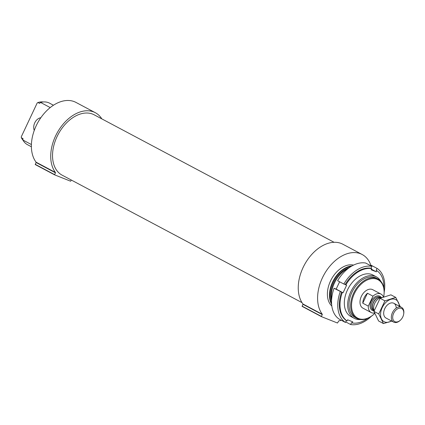 <?xml version="1.0" encoding="UTF-8"?>
<svg xmlns="http://www.w3.org/2000/svg" width="425" height="425" viewBox="0 0 425 425"><rect width="100%" height="100%" fill="white"/><g stroke="black" fill="none" stroke-linecap="round" stroke-linejoin="round"><path stroke-width="0.64" d="M50.219 107.573L40.577 102.452A23.508 15.576 -62 0 1 49.55 103.169L53.449 105.241M31.407 144.542L22.897 140.016A23.508 15.576 -62 0 0 27.487 144.686L31.386 146.758M40.577 102.452L39.583 103.397L37.921 102.515A22.36 14.817 -62 0 1 43.329 101.957M23.003 140.208A22.36 14.817 -62 0 1 21.356 137.721L23.014 138.603L22.897 140.016M37.921 102.515L37.203 102.951L21.25 136.85L21.356 137.721M95.317 112.699L75.969 102.414A36.566 24.23 -62 0 0 40.221 118.628A36.566 24.23 -62 0 0 36.077 162.18L55.425 172.465A36.566 24.23 -62 0 1 59.569 128.908A36.566 24.23 -62 0 1 95.317 112.699A36.566 24.23 -62 0 1 101.814 118.873M362.185 254.511L342.837 244.226A36.566 24.23 -62 0 0 307.089 260.44A36.566 24.23 -62 0 0 302.945 303.992L322.293 314.277A36.566 24.23 -62 0 1 326.437 270.72A36.566 24.23 -62 0 1 362.185 254.511A36.566 24.23 -62 0 1 370.807 265.136M341.418 320.317A36.566 24.23 -62 0 1 338.81 320.832L337.482 323.021L321.459 316.657L322.293 314.277M374.76 313.432A21.733 14.402 -62 0 1 374.324 313.841A21.733 14.402 -62 0 1 351.884 309.501A21.733 14.402 -62 0 1 367.673 279.783A21.733 14.402 -62 0 1 383.828 295.954A21.733 14.402 -62 0 1 383.669 296.889M374.584 313.013A10.45 6.922 -62 0 1 371.216 312.55L362.923 308.146A10.45 6.922 -62 0 1 361.712 295.672A10.45 6.922 -62 0 1 372.73 289.691L381.023 294.1A10.45 6.922 -62 0 1 383.43 296.979M374.324 313.841L374.096 314.054A22.36 14.817 -62 0 1 356.92 318.442A22.36 14.817 -62 0 1 354.328 291.747A22.36 14.817 -62 0 1 377.905 278.954A22.36 14.817 -62 0 1 383.876 295.646L383.828 295.954M356.92 318.442L355.263 317.56A22.36 14.817 -62 0 1 352.67 290.865A22.36 14.817 -62 0 1 376.247 278.072L377.905 278.954M360.506 319.552A23.508 15.576 -62 0 1 354.285 318.341A23.508 15.576 -62 0 1 351.56 290.275A23.508 15.576 -62 0 1 376.348 276.824A23.508 15.576 -62 0 1 380.827 281.302M331.59 299.88A23.508 15.576 -62 0 1 348.346 268.35M331.627 304.257A23.508 15.576 -62 0 1 333.338 280.596A23.508 15.576 -62 0 1 351.996 265.928M331.819 306.021A23.508 15.576 -62 0 1 331.266 279.491A23.508 15.576 -62 0 1 353.563 265.104M302.945 303.992L302.945 304.305L322.293 314.585M302.111 306.372L321.459 316.657L302.111 306.372L302.945 304.305M302.016 302.637L62.124 175.158A34.165 22.637 -62 0 1 58.167 134.369A34.165 22.637 -62 0 1 94.185 114.819L334.077 242.298M36.077 162.18L36.077 162.493L55.425 172.778L55.425 172.465M71.315 180.046L70.614 181.209L54.602 174.85L55.425 172.778M35.248 164.565L54.597 174.845L35.248 164.565L36.077 162.493M34.26 130.438A8.357 6.242 111.7 0 1 40.837 117.725M383.865 288.081A29.256 19.385 -62 0 0 376.842 270.667L376.152 270.295L377.049 268.393A31.344 20.772 -62 0 1 384.179 292.14M367.822 318.277A29.256 19.385 -62 0 1 352.224 322.984L351.533 322.618L350.636 324.519L345.732 321.916M376.842 270.667L376.306 271.809L371.142 269.758L371.678 268.611A29.256 19.385 -62 0 0 345.838 284.915L346.619 285.228L343.065 292.777L342.284 292.469A29.256 19.385 -62 0 0 347.06 320.933L346.37 320.562A29.256 19.385 -62 0 1 341.594 292.103L334.071 288.277A31.344 20.772 -62 0 0 339.251 319.164L345.472 322.469A31.344 20.772 -62 0 1 340.287 291.582M342.284 292.469L341.594 292.103M371.36 316.264A31.344 20.772 -62 0 1 350.636 324.519M345.472 322.469L346.37 320.562M377.049 268.393L370.834 265.088L370.568 265.641M347.06 320.933L347.597 319.786L352.766 321.837L352.224 322.984M352.686 317.294A23.508 15.576 -62 0 1 347.427 290.031A23.508 15.576 -62 0 1 374.584 276.085M371.678 268.611L370.988 268.244L371.886 266.337L365.665 263.033A31.344 20.772 -62 0 0 337.625 280.728L343.841 284.033A31.344 20.772 -62 0 1 371.886 266.337M345.838 284.915L345.148 284.548A29.256 19.385 -62 0 1 370.988 268.244M343.841 284.033L345.148 284.548M339.607 281.78L336.159 289.106L334.071 288.277M343.065 292.777L336.159 289.106M376.306 271.809L371.402 269.2M371.216 312.55A10.45 6.922 -62 0 1 368.289 306.117L372.969 296.172A10.45 6.922 -62 0 1 381.023 294.1M367.444 293.234A10.45 6.922 118 0 0 364.135 297.824A10.45 6.922 118 0 0 362.764 303.179L367.444 293.234L372.969 296.172M368.289 306.117L362.764 303.179M393.662 313.262A7.395 4.903 -62 0 1 400.377 308.162A7.395 4.903 -62 0 1 403.676 314.064A7.395 4.903 -62 0 1 400.44 320.152A7.395 4.903 -62 0 1 393.948 320.997A7.395 4.903 -62 0 1 393.662 313.262M400.44 320.152L400.095 320.477A8.357 5.541 -62 0 1 393.672 322.118A8.357 5.541 -62 0 1 392.429 312.688A8.357 5.541 -62 0 1 401.519 307.355A8.357 5.541 -62 0 1 403.75 313.597L403.676 314.064M374.181 310.707A8.357 5.541 -62 0 1 374.744 303.285A8.357 5.541 -62 0 1 382.001 297.516L379.87 297.484A7.31 4.845 -62 0 0 373.485 302.531A7.31 4.845 -62 0 0 373.378 309.703L374.143 310.808M383.43 323.563L378.606 320.997L373.936 311.382L380.093 298.302L390.92 294.838L395.739 297.404L384.917 300.863L378.76 313.942L383.43 323.563L391.77 321.109M373.936 311.382L378.76 313.942M380.093 298.302L384.917 300.863M400.408 307.02L395.739 297.404M396.206 308.109A8.357 5.541 118 0 0 387.441 304.927A8.357 5.541 118 0 0 383.786 311.812A8.357 5.541 118 0 0 386.383 318.219M399.288 306.17A12.484 8.272 118 0 0 385.342 302.956A12.484 8.272 118 0 0 384.63 321.948A12.484 8.272 118 0 0 391.441 320.933M333.875 284.245A22.36 14.817 -62 0 1 336.669 278.991M331.548 300.778A22.36 14.817 -62 0 1 349.068 267.814M331.558 303.121A22.987 15.231 -62 0 1 333.646 280.755A22.987 15.231 -62 0 1 351.013 266.507M302.085 306.138L321.433 316.418M35.217 164.326L54.565 174.611M374.127 310.856A8.043 5.328 -62 0 1 371.147 301.352A8.043 5.328 -62 0 1 381.273 297.505M373.607 310.032A7.262 4.813 -62 0 1 373.336 302.451A7.262 4.813 -62 0 1 380.269 297.489M373.803 310.319L373.23 310.011A7.262 4.813 -62 0 1 372.151 301.819A7.262 4.813 -62 0 1 380.046 297.187L380.619 297.495M376.348 276.824L372.985 275.039M354.285 318.341L350.922 316.556M401.519 307.355L393.858 303.291M393.672 322.118L386.017 318.049"/></g></svg>
